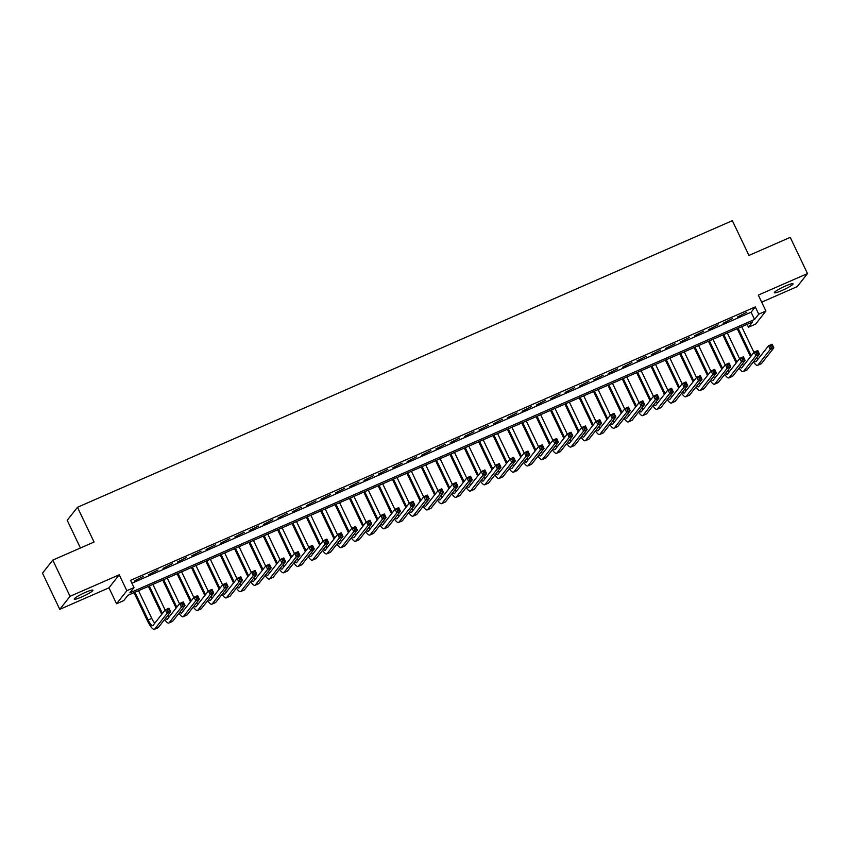 <?xml version="1.0" encoding="UTF-8"?>
<svg xmlns="http://www.w3.org/2000/svg" width="850" height="850" viewBox="0 0 850 850"><rect width="100%" height="100%" fill="white"/><g stroke="black" fill="none" stroke-linecap="round" stroke-linejoin="round"><path stroke-width="1.27" d="M81.802 596.923A10.349 1.317 154.5 0 0 92.916 590.208A10.349 1.317 154.5 0 0 85.351 592.407A10.349 1.317 154.5 0 0 74.226 599.122A10.349 1.317 154.5 0 0 81.802 596.923M781.915 290.519A10.349 1.317 154.5 0 0 793.039 283.804A10.349 1.317 154.5 0 0 785.474 286.004A10.349 1.317 154.5 0 0 774.35 292.719A10.349 1.317 154.5 0 0 781.915 290.519M123.739 600.621L116.556 603.755L126.831 590.718L134.002 587.573L129.848 592.864L754.566 319.462L758.731 314.171L765.914 311.026L755.639 324.073L748.457 327.207L752.622 321.927L127.904 595.329L123.739 600.621M108.959 587.828L119.223 574.791L70.04 596.317L52.774 560.107L42.5 573.144L59.766 609.354L108.959 587.828L116.556 603.755M80.421 548.006L67.214 520.317L77.478 507.28L732.36 220.671L748.946 255.436L790.234 237.363L807.5 273.572L758.317 295.099L765.914 311.026M761.685 302.164L797.226 286.609L807.5 273.572M747.097 324.349L748.457 327.207M70.04 596.317L59.766 609.354M143.618 576.289L134.311 580.943L143.618 576.289M157.983 570.01L148.676 574.653L157.983 570.01M172.337 563.72L163.03 568.374L172.337 563.72M186.702 557.43L177.395 562.084L186.702 557.43M201.067 551.151L191.76 555.804L201.067 551.151M215.422 544.861L206.114 549.514L215.422 544.861M229.787 538.581L220.479 543.235L229.787 538.581M244.152 532.291L234.844 536.945L244.152 532.291M258.506 526.012L249.199 530.666L258.506 526.012M272.871 519.722L263.564 524.376L272.871 519.722M287.236 513.442L277.929 518.096L287.236 513.442M301.591 507.152L292.283 511.806L301.591 507.152M315.956 500.873L306.648 505.516L315.956 500.873M330.321 494.583L321.013 499.237L330.321 494.583M344.675 488.293L335.368 492.947L344.675 488.293M359.04 482.014L349.733 486.668L359.04 482.014M373.405 475.724L364.098 480.377L373.405 475.724M387.759 469.444L378.452 474.098L387.759 469.444M402.124 463.154L392.817 467.808L402.124 463.154M416.489 456.875L407.182 461.529L416.489 456.875M430.844 450.585L421.536 455.239L430.844 450.585M445.209 444.306L435.901 448.959L445.209 444.306M459.574 438.016L450.266 442.669L459.574 438.016M473.928 431.736L464.621 436.379L473.928 431.736M488.293 425.446L478.986 430.1L488.293 425.446M502.658 419.156L493.351 423.81L502.658 419.156M517.013 412.877L507.705 417.531L517.013 412.877M531.378 406.587L522.07 411.241L531.378 406.587M545.742 400.308L536.435 404.961L545.742 400.308M560.097 394.017L550.789 398.671L560.097 394.017M574.462 387.738L565.154 392.392L574.462 387.738M588.827 381.448L579.519 386.102L588.827 381.448M603.181 375.169L593.874 379.822L603.181 375.169M617.546 368.879L608.239 373.533L617.546 368.879M631.911 362.599L622.604 367.243L631.911 362.599M646.266 356.309L636.958 360.963L646.266 356.309M660.631 350.019L651.323 354.673L660.631 350.019M674.996 343.74L665.688 348.394L674.996 343.74M689.35 337.45L680.043 342.104L689.35 337.45M703.715 331.171L694.407 335.824L703.715 331.171M718.08 324.881L708.773 329.534L718.08 324.881M732.445 318.601L723.127 323.255L732.445 318.601M131.92 583.206L751.113 312.216L755.278 306.935L130.549 580.338L134.002 587.573M746.799 312.311L737.492 316.965L746.799 312.311M119.223 574.791L126.831 590.718M755.278 306.935L758.731 314.171M52.774 560.107L94.063 542.034L77.478 507.28M751.113 312.216L754.566 319.462M750.561 356.671L737.205 328.674M741.71 326.697L753.95 352.357M738.119 328.27L751.251 355.789M756.734 357.638A8.086 1.997 -113.6 0 0 757.966 359.221M754.301 360.719A8.086 1.997 -113.6 0 0 755.979 361.643A8.086 1.997 -113.6 0 0 756.192 361.473L768.528 345.812L772.119 344.239L773.84 347.862L761.504 363.524A12.134 2.996 66.4 0 1 761.186 363.779L757.594 365.351A12.134 2.996 66.4 0 1 753.429 361.824M772.607 346.789L771.917 345.334L770.482 345.961L771.173 347.416L772.607 346.789L773.84 347.862L770.249 349.424L757.913 365.096A12.134 2.996 66.4 0 1 757.594 365.351M771.173 347.416L770.249 349.424L768.528 345.812L770.482 345.961M771.917 345.334L772.119 344.239M736.196 362.961L722.84 334.964M727.356 332.987L739.596 358.647M723.764 334.56L736.886 362.079M742.369 363.917A8.086 1.997 -113.6 0 0 743.601 365.511M739.936 367.009A8.086 1.997 -113.6 0 0 741.614 367.933A8.086 1.997 -113.6 0 0 741.827 367.763L754.162 352.091L757.754 350.519L759.475 354.142L747.139 369.814A12.134 2.996 66.4 0 1 746.831 370.058L743.24 371.631A12.134 2.996 66.4 0 1 739.075 368.103M758.242 353.069L757.552 351.624L756.117 352.251L756.808 353.696L758.242 353.069L759.475 354.142L755.894 355.714L743.548 371.376A12.134 2.996 66.4 0 1 743.24 371.631M756.808 353.696L755.894 355.714L754.162 352.091L756.117 352.251M757.552 351.624L757.754 350.519M721.831 369.24L708.475 341.243M712.991 339.267L725.231 364.937M709.399 340.839L722.532 368.369M728.004 370.207A8.086 1.997 -113.6 0 0 729.236 371.79M725.581 373.288A8.086 1.997 -113.6 0 0 727.249 374.212A8.086 1.997 -113.6 0 0 727.462 374.043L739.798 358.381L743.389 356.809L745.121 360.432L732.785 376.093A12.134 2.996 66.4 0 1 732.466 376.348L728.875 377.921A12.134 2.996 66.4 0 1 724.71 374.393M743.888 359.359L743.197 357.903L741.753 358.541L742.443 359.986L743.888 359.359L745.121 360.432L741.529 362.004L729.194 377.666A12.134 2.996 66.4 0 1 728.875 377.921M742.443 359.986L741.529 362.004L739.798 358.381L741.753 358.541M743.197 357.903L743.389 356.809M707.476 375.53L694.121 347.533M698.626 345.557L710.866 371.216M695.034 347.129L708.167 374.648M713.649 376.486A8.086 1.997 -113.6 0 0 714.882 378.08M711.216 379.578A8.086 1.997 -113.6 0 0 712.895 380.502A8.086 1.997 -113.6 0 0 713.107 380.332L725.443 364.661L729.034 363.088L730.756 366.711L718.42 382.383A12.134 2.996 66.4 0 1 718.101 382.627L714.51 384.2A12.134 2.996 66.4 0 1 710.345 380.683M729.523 365.638L728.832 364.193L727.398 364.82L728.089 366.265L729.523 365.638L730.756 366.711L727.164 368.284L714.829 383.956A12.134 2.996 66.4 0 1 714.51 384.2M728.089 366.265L727.164 368.284L725.443 364.661L727.398 364.82M728.832 364.193L729.034 363.088M693.111 381.82L679.756 353.812M684.271 351.836L696.511 377.506M680.68 353.409L693.802 380.938M699.284 382.776A8.086 1.997 -113.6 0 0 700.517 384.359M696.851 385.858A8.086 1.997 -113.6 0 0 698.53 386.782A8.086 1.997 -113.6 0 0 698.742 386.612L711.078 370.951L714.669 369.378L716.391 373.001L704.055 388.663A12.134 2.996 66.4 0 1 703.747 388.918L700.156 390.49A12.134 2.996 66.4 0 1 695.991 386.962M715.158 371.928L714.468 370.473L713.033 371.11L713.724 372.555L715.158 371.928L716.391 373.001L712.81 374.574L700.464 390.235A12.134 2.996 66.4 0 1 700.156 390.49M713.724 372.555L712.81 374.574L711.078 370.951L713.033 371.11M714.468 370.473L714.669 369.378M678.746 388.099L665.391 360.103M669.906 358.126L682.146 383.786M666.315 359.699L679.447 387.217M684.919 389.056A8.086 1.997 -113.6 0 0 686.152 390.649M682.497 392.147A8.086 1.997 -113.6 0 0 684.165 393.072A8.086 1.997 -113.6 0 0 684.378 392.902L696.713 377.23L700.304 375.668L702.036 379.281L689.701 394.953A12.134 2.996 66.4 0 1 689.382 395.197L685.791 396.769A12.134 2.996 66.4 0 1 681.626 393.252M700.804 378.207L700.113 376.763L698.668 377.389L699.359 378.845L700.804 378.207L702.036 379.281L698.445 380.853L686.109 396.525A12.134 2.996 66.4 0 1 685.791 396.769M699.359 378.845L698.445 380.853L696.713 377.23L698.668 377.389M700.113 376.763L700.304 375.668M664.392 394.389L651.036 366.382M655.541 364.416L667.781 390.076M651.95 365.978L665.082 393.507M670.565 395.346A8.086 1.997 -113.6 0 0 671.798 396.929M668.132 398.427A8.086 1.997 -113.6 0 0 669.811 399.351A8.086 1.997 -113.6 0 0 670.023 399.181L682.359 383.52L685.95 381.947L687.671 385.571L675.336 401.232A12.134 2.996 66.4 0 1 675.017 401.487L671.426 403.059A12.134 2.996 66.4 0 1 667.261 399.532M686.439 384.498L685.748 383.053L684.314 383.679L685.004 385.124L686.439 384.498L687.671 385.571L684.08 387.143L671.744 402.804A12.134 2.996 66.4 0 1 671.426 403.059M685.004 385.124L684.08 387.143L682.359 383.52L684.314 383.679M685.748 383.053L685.95 381.947M650.027 400.669L636.671 372.672M641.187 370.696L653.427 396.355M637.596 372.268L650.718 399.787M656.2 401.625A8.086 1.997 -113.6 0 0 657.433 403.219M653.767 404.717A8.086 1.997 -113.6 0 0 655.446 405.641A8.086 1.997 -113.6 0 0 655.658 405.471L667.994 389.81L671.585 388.237L673.306 391.85L660.971 407.522A12.134 2.996 66.4 0 1 660.662 407.777L657.071 409.339A12.134 2.996 66.4 0 1 652.906 405.822M672.074 390.777L671.383 389.332L669.949 389.959L670.639 391.414L672.074 390.777L673.306 391.85L669.726 393.422L657.379 409.094A12.134 2.996 66.4 0 1 657.071 409.339M670.639 391.414L669.726 393.422L667.994 389.81L669.949 389.959M671.383 389.332L671.585 388.237M635.662 406.959L622.306 378.951M626.822 376.986L639.062 402.645M623.231 378.547L636.352 406.077M641.835 407.915A8.086 1.997 -113.6 0 0 643.067 409.498M639.412 410.996A8.086 1.997 -113.6 0 0 641.081 411.921A8.086 1.997 -113.6 0 0 641.293 411.751L653.629 396.089L657.22 394.517L658.952 398.14L646.616 413.801A12.134 2.996 66.4 0 1 646.298 414.056L642.706 415.629A12.134 2.996 66.4 0 1 638.541 412.101M657.719 397.067L657.029 395.622L655.584 396.249L656.274 397.694L657.719 397.067L658.952 398.14L655.361 399.712L643.025 415.374A12.134 2.996 66.4 0 1 642.706 415.629M656.274 397.694L655.361 399.712L653.629 396.089L655.584 396.249M657.029 395.622L657.22 394.517M621.308 413.238L607.952 385.241M612.457 383.265L624.697 408.924M608.866 384.837L621.998 412.356M627.481 414.205A8.086 1.997 -113.6 0 0 628.713 415.788M625.048 417.286A8.086 1.997 -113.6 0 0 626.726 418.211A8.086 1.997 -113.6 0 0 626.939 418.041L639.274 402.379L642.866 400.807L644.587 404.43L632.251 420.091A12.134 2.996 66.4 0 1 631.933 420.346L628.341 421.919A12.134 2.996 66.4 0 1 624.176 418.391M643.354 403.357L642.664 401.901L641.229 402.528L641.92 403.984L643.354 403.357L644.587 404.43L640.996 405.992L628.66 421.664A12.134 2.996 66.4 0 1 628.341 421.919M641.92 403.984L640.996 405.992L639.274 402.379L641.229 402.528M642.664 401.901L642.866 400.807M606.942 419.528L593.587 391.531M598.102 389.555L610.343 415.214M594.511 391.127L607.633 418.646M613.116 420.484A8.086 1.997 -113.6 0 0 614.348 422.078M610.683 423.566A8.086 1.997 -113.6 0 0 612.361 424.49A8.086 1.997 -113.6 0 0 612.574 424.331L624.909 408.659L628.501 407.086L630.222 410.709L617.886 426.371A12.134 2.996 66.4 0 1 617.578 426.626L613.987 428.198A12.134 2.996 66.4 0 1 609.822 424.671M628.989 409.636L628.299 408.191L626.864 408.818L627.555 410.263L628.989 409.636L630.222 410.709L626.641 412.282L614.295 427.943A12.134 2.996 66.4 0 1 613.987 428.198M627.555 410.263L626.641 412.282L624.909 408.659L626.864 408.818M628.299 408.191L628.501 407.086M592.577 425.808L579.222 397.811M583.737 395.834L595.977 421.494M580.146 397.407L593.268 424.926M598.751 426.774A8.086 1.997 -113.6 0 0 599.983 428.358M596.328 429.856A8.086 1.997 -113.6 0 0 597.996 430.78A8.086 1.997 -113.6 0 0 598.209 430.61L610.544 414.949L614.136 413.376L615.867 416.999L603.532 432.661A12.134 2.996 66.4 0 1 603.213 432.916L599.622 434.488A12.134 2.996 66.4 0 1 595.457 430.961M614.635 415.926L613.944 414.471L612.499 415.098L613.19 416.553L614.635 415.926L615.867 416.999L612.276 418.561L599.941 434.233A12.134 2.996 66.4 0 1 599.622 434.488M613.19 416.553L612.276 418.561L610.544 414.949L612.499 415.098M613.944 414.471L614.136 413.376M578.223 432.098L564.867 404.101M569.372 402.124L581.612 427.784M565.781 403.697L578.914 431.216M584.396 433.054A8.086 1.997 -113.6 0 0 585.629 434.647M581.963 436.146A8.086 1.997 -113.6 0 0 583.642 437.07A8.086 1.997 -113.6 0 0 583.854 436.9L596.19 421.228L599.781 419.656L601.503 423.279L589.167 438.951A12.134 2.996 66.4 0 1 588.848 439.195L585.257 440.767A12.134 2.996 66.4 0 1 581.092 437.24M600.27 422.206L599.579 420.761L598.145 421.388L598.836 422.832L600.27 422.206L601.503 423.279L597.911 424.851L585.576 440.513A12.134 2.996 66.4 0 1 585.257 440.767M598.836 422.832L597.911 424.851L596.19 421.228L598.145 421.388M599.579 420.761L599.781 419.656M563.858 438.377L550.503 410.38M555.018 408.404L567.258 434.074M551.427 409.976L564.549 437.506M570.031 439.344A8.086 1.997 -113.6 0 0 571.264 440.927M567.598 442.425A8.086 1.997 -113.6 0 0 569.277 443.349A8.086 1.997 -113.6 0 0 569.489 443.179L581.825 427.518L585.416 425.946L587.138 429.569L574.802 445.23A12.134 2.996 66.4 0 1 574.494 445.485L570.903 447.058A12.134 2.996 66.4 0 1 566.737 443.53M585.905 428.496L585.214 427.04L583.78 427.678L584.471 429.123L585.905 428.496L587.138 429.569L583.557 431.141L571.211 446.803A12.134 2.996 66.4 0 1 570.903 447.058M584.471 429.123L583.557 431.141L581.825 427.518L583.78 427.678M585.214 427.04L585.416 425.946M549.493 444.667L536.138 416.67M540.653 414.694L552.893 440.353M537.062 416.266L550.184 443.785M555.666 445.623A8.086 1.997 -113.6 0 0 556.899 447.217M553.244 448.715A8.086 1.997 -113.6 0 0 554.912 449.639A8.086 1.997 -113.6 0 0 555.124 449.469L567.46 433.797L571.051 432.225L572.783 435.848L560.447 451.52A12.134 2.996 66.4 0 1 560.129 451.764L556.537 453.337A12.134 2.996 66.4 0 1 552.372 449.82M571.551 434.775L570.86 433.33L569.415 433.957L570.106 435.402L571.551 434.775L572.783 435.848L569.192 437.421L556.856 453.092A12.134 2.996 66.4 0 1 556.537 453.337M570.106 435.402L569.192 437.421L567.46 433.797L569.415 433.957M570.86 433.33L571.051 432.225M535.139 450.957L521.783 422.949M526.288 420.973L538.528 446.643M522.697 422.546L535.829 450.075M541.312 451.913A8.086 1.997 -113.6 0 0 542.544 453.496M538.879 454.994A8.086 1.997 -113.6 0 0 540.558 455.919A8.086 1.997 -113.6 0 0 540.77 455.749L553.106 440.087L556.697 438.515L558.418 442.138L546.082 457.799A12.134 2.996 66.4 0 1 545.764 458.054L542.173 459.627A12.134 2.996 66.4 0 1 538.008 456.099M557.186 441.065L556.495 439.609L555.061 440.247L555.751 441.692L557.186 441.065L558.418 442.138L554.827 443.711L542.491 459.372A12.134 2.996 66.4 0 1 542.173 459.627M555.751 441.692L554.827 443.711L553.106 440.087L555.061 440.247M556.495 439.609L556.697 438.515M520.774 457.236L507.418 429.239M511.934 427.263L524.174 452.922M508.342 428.836L521.464 456.354M526.947 458.192A8.086 1.997 -113.6 0 0 528.179 459.786M524.514 461.284A8.086 1.997 -113.6 0 0 526.192 462.209A8.086 1.997 -113.6 0 0 526.405 462.039L538.741 446.367L542.332 444.805L544.053 448.418L531.717 464.089A12.134 2.996 66.4 0 1 531.409 464.334L527.818 465.906A12.134 2.996 66.4 0 1 523.653 462.389M542.821 447.344L542.13 445.899L540.696 446.526L541.386 447.982L542.821 447.344L544.053 448.418L540.472 449.99L528.126 465.662A12.134 2.996 66.4 0 1 527.818 465.906M541.386 447.982L540.472 449.99L538.741 446.367L540.696 446.526M542.13 445.899L542.332 444.805M506.409 463.526L493.053 435.519M497.569 433.553L509.809 459.212M493.978 435.115L507.099 462.644M512.582 464.483A8.086 1.997 -113.6 0 0 513.814 466.066M510.159 467.564A8.086 1.997 -113.6 0 0 511.828 468.488A8.086 1.997 -113.6 0 0 512.04 468.318L524.376 452.657L527.967 451.084L529.699 454.707L517.363 470.369A12.134 2.996 66.4 0 1 517.044 470.624L513.453 472.196A12.134 2.996 66.4 0 1 509.288 468.669M528.466 453.634L527.776 452.189L526.331 452.816L527.021 454.261L528.466 453.634L529.699 454.707L526.108 456.28L513.772 471.941A12.134 2.996 66.4 0 1 513.453 472.196M527.021 454.261L526.108 456.28L524.376 452.657L526.331 452.816M527.776 452.189L527.967 451.084M492.054 469.806L478.699 441.809M483.204 439.832L495.444 465.492M479.612 441.405L492.745 468.924M498.228 470.762A8.086 1.997 -113.6 0 0 499.46 472.356M495.794 473.854A8.086 1.997 -113.6 0 0 497.473 474.778A8.086 1.997 -113.6 0 0 497.686 474.608L510.021 458.947L513.612 457.374L515.334 460.987L502.998 476.659A12.134 2.996 66.4 0 1 502.679 476.914L499.088 478.476A12.134 2.996 66.4 0 1 494.923 474.959M514.101 459.914L513.411 458.469L511.976 459.096L512.667 460.551L514.101 459.914L515.334 460.987L511.743 462.559L499.407 478.231A12.134 2.996 66.4 0 1 499.088 478.476M512.667 460.551L511.743 462.559L510.021 458.947L511.976 459.096M513.411 458.469L513.612 457.374M477.689 476.096L464.334 448.088M468.849 446.123L481.089 471.782M465.258 447.684L478.38 475.214M483.862 477.052A8.086 1.997 -113.6 0 0 485.095 478.635M481.429 480.133A8.086 1.997 -113.6 0 0 483.108 481.058A8.086 1.997 -113.6 0 0 483.321 480.888L495.656 465.226L499.248 463.654L500.969 467.277L488.633 482.938A12.134 2.996 66.4 0 1 488.325 483.193L484.734 484.766A12.134 2.996 66.4 0 1 480.569 481.238M499.736 466.204L499.046 464.759L497.611 465.386L498.302 466.831L499.736 466.204L500.969 467.277L497.388 468.849L485.042 484.511A12.134 2.996 66.4 0 1 484.734 484.766M498.302 466.831L497.388 468.849L495.656 465.226L497.611 465.386M499.046 464.759L499.248 463.654M463.324 482.375L449.969 454.378M454.484 452.402L466.724 478.061M450.893 453.974L464.015 481.493M469.498 483.342A8.086 1.997 -113.6 0 0 470.73 484.925M467.075 486.423A8.086 1.997 -113.6 0 0 468.743 487.348A8.086 1.997 -113.6 0 0 468.956 487.178L481.291 471.516L484.882 469.944L486.614 473.567L474.279 489.228A12.134 2.996 66.4 0 1 473.96 489.483L470.369 491.056A12.134 2.996 66.4 0 1 466.204 487.528M485.382 472.494L484.691 471.038L483.246 471.665L483.937 473.121L485.382 472.494L486.614 473.567L483.023 475.129L470.688 490.801A12.134 2.996 66.4 0 1 470.369 491.056M483.937 473.121L483.023 475.129L481.291 471.516L483.246 471.665M484.691 471.038L484.882 469.944M448.97 488.665L435.614 460.668M440.119 458.692L452.359 484.351M436.528 460.264L449.661 487.783M455.143 489.621A8.086 1.997 -113.6 0 0 456.376 491.215M452.71 492.703A8.086 1.997 -113.6 0 0 454.389 493.627A8.086 1.997 -113.6 0 0 454.601 493.467L466.937 477.796L470.528 476.223L472.249 479.846L459.914 495.507A12.134 2.996 66.4 0 1 459.595 495.763L456.004 497.335A12.134 2.996 66.4 0 1 451.839 493.808M471.017 478.773L470.326 477.328L468.892 477.955L469.582 479.4L471.017 478.773L472.249 479.846L468.658 481.419L456.322 497.08A12.134 2.996 66.4 0 1 456.004 497.335M469.582 479.4L468.658 481.419L466.937 477.796L468.892 477.955M470.326 477.328L470.528 476.223M434.605 494.944L421.249 466.947M425.765 464.971L438.005 490.631M422.174 466.544L435.296 494.062M440.778 495.911A8.086 1.997 -113.6 0 0 442.011 497.494M438.345 498.993A8.086 1.997 -113.6 0 0 440.024 499.917A8.086 1.997 -113.6 0 0 440.236 499.747L452.572 484.086L456.163 482.513L457.884 486.136L445.549 501.797A12.134 2.996 66.4 0 1 445.241 502.053L441.649 503.625A12.134 2.996 66.4 0 1 437.484 500.098M456.652 485.063L455.961 483.608L454.527 484.234L455.217 485.69L456.652 485.063L457.884 486.136L454.304 487.698L441.957 503.37A12.134 2.996 66.4 0 1 441.649 503.625M455.217 485.69L454.304 487.698L452.572 484.086L454.527 484.234M455.961 483.608L456.163 482.513M420.24 501.234L406.884 473.237M411.4 471.261L423.64 496.921M407.809 472.834L420.931 500.353M426.413 502.191A8.086 1.997 -113.6 0 0 427.646 503.784M423.991 505.283A8.086 1.997 -113.6 0 0 425.659 506.207A8.086 1.997 -113.6 0 0 425.871 506.037L438.207 490.365L441.798 488.793L443.53 492.416L431.194 508.087A12.134 2.996 66.4 0 1 430.876 508.332L427.284 509.904A12.134 2.996 66.4 0 1 423.119 506.377M442.297 491.342L441.607 489.897L440.162 490.524L440.853 491.969L442.297 491.342L443.53 492.416L439.939 493.988L427.603 509.649A12.134 2.996 66.4 0 1 427.284 509.904M440.853 491.969L439.939 493.988L438.207 490.365L440.162 490.524M441.607 489.897L441.798 488.793M405.886 507.514L392.53 479.517M397.035 477.541L409.275 503.211M393.444 479.113L406.576 506.642M412.059 508.481A8.086 1.997 -113.6 0 0 413.291 510.064M409.626 511.562A8.086 1.997 -113.6 0 0 411.304 512.486A8.086 1.997 -113.6 0 0 411.517 512.316L423.853 496.655L427.444 495.082L429.165 498.706L416.829 514.367A12.134 2.996 66.4 0 1 416.511 514.622L412.919 516.194A12.134 2.996 66.4 0 1 408.754 512.667M427.933 497.632L427.242 496.177L425.808 496.814L426.498 498.259L427.933 497.632L429.165 498.706L425.574 500.278L413.238 515.939A12.134 2.996 66.4 0 1 412.919 516.194M426.498 498.259L425.574 500.278L423.853 496.655L425.808 496.814M427.242 496.177L427.444 495.082M391.521 513.804L378.165 485.807M382.681 483.831L394.921 509.49M379.089 485.403L392.211 512.922M397.694 514.76A8.086 1.997 -113.6 0 0 398.926 516.354M395.261 517.852A8.086 1.997 -113.6 0 0 396.939 518.776A8.086 1.997 -113.6 0 0 397.152 518.606L409.487 502.934L413.079 501.362L414.8 504.985L402.464 520.657A12.134 2.996 66.4 0 1 402.156 520.901L398.565 522.474A12.134 2.996 66.4 0 1 394.4 518.957M413.567 503.912L412.877 502.467L411.442 503.094L412.133 504.539L413.567 503.912L414.8 504.985L411.219 506.558L398.873 522.229A12.134 2.996 66.4 0 1 398.565 522.474M412.133 504.539L411.219 506.558L409.487 502.934L411.442 503.094M412.877 502.467L413.079 501.362M377.156 520.094L363.8 492.086M368.316 490.11L380.556 515.78M364.724 491.683L377.846 519.212M383.329 521.05A8.086 1.997 -113.6 0 0 384.561 522.633M380.906 524.131A8.086 1.997 -113.6 0 0 382.574 525.056A8.086 1.997 -113.6 0 0 382.787 524.886L395.123 509.224L398.714 507.652L400.446 511.275L388.11 526.936A12.134 2.996 66.4 0 1 387.791 527.191L384.2 528.764A12.134 2.996 66.4 0 1 380.035 525.236M399.213 510.202L398.522 508.746L397.078 509.384L397.768 510.829L399.213 510.202L400.446 511.275L396.854 512.847L384.519 528.509A12.134 2.996 66.4 0 1 384.2 528.764M397.768 510.829L396.854 512.847L395.123 509.224L397.078 509.384M398.522 508.746L398.714 507.652M362.801 526.373L349.446 498.376M353.951 496.4L366.191 522.059M350.359 497.973L363.492 525.491M368.974 527.329A8.086 1.997 -113.6 0 0 370.207 528.923M366.541 530.421A8.086 1.997 -113.6 0 0 368.22 531.346A8.086 1.997 -113.6 0 0 368.433 531.176L380.768 515.504L384.359 513.942L386.081 517.554L373.745 533.226A12.134 2.996 66.4 0 1 373.426 533.471L369.835 535.043A12.134 2.996 66.4 0 1 365.67 531.526M384.848 516.481L384.158 515.036L382.723 515.663L383.414 517.119L384.848 516.481L386.081 517.554L382.489 519.127L370.154 534.799A12.134 2.996 66.4 0 1 369.835 535.043M383.414 517.119L382.489 519.127L380.768 515.504L382.723 515.663M384.158 515.036L384.359 513.942M348.436 532.663L335.081 504.656M339.596 502.69L351.836 528.349M336.005 504.252L349.127 531.781M354.609 533.619A8.086 1.997 -113.6 0 0 355.842 535.202M352.176 536.701A8.086 1.997 -113.6 0 0 353.855 537.625A8.086 1.997 -113.6 0 0 354.067 537.455L366.403 521.794L369.994 520.221L371.716 523.844L359.38 539.506A12.134 2.996 66.4 0 1 359.072 539.761L355.481 541.333A12.134 2.996 66.4 0 1 351.316 537.806M370.483 522.771L369.793 521.326L368.358 521.953L369.049 523.398L370.483 522.771L371.716 523.844L368.135 525.417L355.789 541.078A12.134 2.996 66.4 0 1 355.481 541.333M369.049 523.398L368.135 525.417L366.403 521.794L368.358 521.953M369.793 521.326L369.994 520.221M334.071 538.942L320.716 510.946M325.231 508.969L337.471 534.629M321.64 510.542L334.762 538.061M340.244 539.899A8.086 1.997 -113.6 0 0 341.477 541.492M337.822 542.991A8.086 1.997 -113.6 0 0 339.49 543.915A8.086 1.997 -113.6 0 0 339.703 543.745L352.038 528.084L355.629 526.511L357.361 530.124L345.026 545.796A12.134 2.996 66.4 0 1 344.707 546.051L341.116 547.612A12.134 2.996 66.4 0 1 336.951 544.096M356.129 529.051L355.438 527.606L353.993 528.233L354.684 529.688L356.129 529.051L357.361 530.124L353.77 531.696L341.434 547.368A12.134 2.996 66.4 0 1 341.116 547.612M354.684 529.688L353.77 531.696L352.038 528.084L353.993 528.233M355.438 527.606L355.629 526.511M319.717 545.232L306.361 517.225M310.866 515.259L323.106 540.919M307.275 516.821L320.408 544.351M325.89 546.189A8.086 1.997 -113.6 0 0 327.123 547.772M323.457 549.27A8.086 1.997 -113.6 0 0 325.136 550.194A8.086 1.997 -113.6 0 0 325.348 550.024L337.684 534.363L341.275 532.791L342.996 536.414L330.661 552.075A12.134 2.996 66.4 0 1 330.342 552.33L326.751 553.903A12.134 2.996 66.4 0 1 322.586 550.375M341.764 535.341L341.073 533.896L339.639 534.523L340.329 535.967L341.764 535.341L342.996 536.414L339.405 537.986L327.069 553.648A12.134 2.996 66.4 0 1 326.751 553.903M340.329 535.967L339.405 537.986L337.684 534.363L339.639 534.523M341.073 533.896L341.275 532.791M305.352 551.512L291.996 523.515M296.512 521.539L308.752 547.198M292.921 523.111L306.043 550.63M311.525 552.479A8.086 1.997 -113.6 0 0 312.757 554.062M309.092 555.56A8.086 1.997 -113.6 0 0 310.771 556.484A8.086 1.997 -113.6 0 0 310.983 556.314L323.319 540.653L326.91 539.081L328.631 542.704L316.296 558.365A12.134 2.996 66.4 0 1 315.987 558.62L312.396 560.192A12.134 2.996 66.4 0 1 308.231 556.665M327.399 541.631L326.708 540.175L325.274 540.802L325.964 542.258L327.399 541.631L328.631 542.704L325.051 544.266L312.704 559.938A12.134 2.996 66.4 0 1 312.396 560.192M325.964 542.258L325.051 544.266L323.319 540.653L325.274 540.802M326.708 540.175L326.91 539.081M290.987 557.802L277.631 529.805M282.147 527.829L294.387 553.488M278.556 529.401L291.678 556.92M297.16 558.758A8.086 1.997 -113.6 0 0 298.392 560.352M294.737 561.839A8.086 1.997 -113.6 0 0 296.406 562.764A8.086 1.997 -113.6 0 0 296.618 562.604L308.954 546.933L312.545 545.36L314.277 548.983L301.941 564.644A12.134 2.996 66.4 0 1 301.623 564.899L298.031 566.472A12.134 2.996 66.4 0 1 293.866 562.944M313.044 547.91L312.354 546.465L310.909 547.092L311.599 548.537L313.044 547.91L314.277 548.983L310.686 550.556L298.35 566.217A12.134 2.996 66.4 0 1 298.031 566.472M311.599 548.537L310.686 550.556L308.954 546.933L310.909 547.092M312.354 546.465L312.545 545.36M276.632 564.081L263.277 536.084M267.782 534.108L280.022 559.768M264.191 535.681L277.323 563.199M282.806 565.048A8.086 1.997 -113.6 0 0 284.038 566.631M280.373 568.129A8.086 1.997 -113.6 0 0 282.051 569.054A8.086 1.997 -113.6 0 0 282.264 568.884L294.599 553.222L298.191 551.65L299.912 555.273L287.576 570.934A12.134 2.996 66.4 0 1 287.257 571.189L283.666 572.762A12.134 2.996 66.4 0 1 279.501 569.234M298.679 554.2L297.989 552.744L296.554 553.371L297.245 554.827L298.679 554.2L299.912 555.273L296.321 556.835L283.985 572.507A12.134 2.996 66.4 0 1 283.666 572.762M297.245 554.827L296.321 556.835L294.599 553.222L296.554 553.371M297.989 552.744L298.191 551.65M262.267 570.371L248.912 542.374M253.428 540.398L265.668 566.058M249.836 541.971L262.958 569.489M268.441 571.327A8.086 1.997 -113.6 0 0 269.673 572.921M266.007 574.419A8.086 1.997 -113.6 0 0 267.686 575.333A8.086 1.997 -113.6 0 0 267.899 575.174L280.234 559.502L283.826 557.929L285.547 561.553L273.211 577.224A12.134 2.996 66.4 0 1 272.903 577.469L269.312 579.041A12.134 2.996 66.4 0 1 265.147 575.514M284.314 560.479L283.624 559.034L282.189 559.661L282.88 561.106L284.314 560.479L285.547 561.553L281.966 563.125L269.62 578.786A12.134 2.996 66.4 0 1 269.312 579.041M282.88 561.106L281.966 563.125L280.234 559.502L282.189 559.661M283.624 559.034L283.826 557.929M247.903 576.651L234.547 548.654M239.062 546.678L251.303 572.347M235.471 548.25L248.593 575.779M254.076 577.617A8.086 1.997 -113.6 0 0 255.308 579.201M251.653 580.699A8.086 1.997 -113.6 0 0 253.321 581.623A8.086 1.997 -113.6 0 0 253.534 581.453L265.869 565.792L269.461 564.219L271.192 567.843L258.857 583.504A12.134 2.996 66.4 0 1 258.538 583.759L254.947 585.331A12.134 2.996 66.4 0 1 250.782 581.804M269.96 566.769L269.269 565.314L267.824 565.951L268.515 567.396L269.96 566.769L271.192 567.843L267.601 569.415L255.266 585.076A12.134 2.996 66.4 0 1 254.947 585.331M268.515 567.396L267.601 569.415L265.869 565.792L267.824 565.951M269.269 565.314L269.461 564.219M233.548 582.941L220.192 554.944M224.697 552.968L236.938 578.627M221.106 554.54L234.239 582.059M239.721 583.897A8.086 1.997 -113.6 0 0 240.954 585.491M237.288 586.989A8.086 1.997 -113.6 0 0 238.967 587.913A8.086 1.997 -113.6 0 0 239.179 587.743L251.515 572.071L255.106 570.499L256.827 574.122L244.492 589.794A12.134 2.996 66.4 0 1 244.173 590.038L240.582 591.611A12.134 2.996 66.4 0 1 236.417 588.094M255.595 573.049L254.904 571.604L253.47 572.231L254.161 573.676L255.595 573.049L256.827 574.122L253.236 575.694L240.901 591.366A12.134 2.996 66.4 0 1 240.582 591.611M254.161 573.676L253.236 575.694L251.515 572.071L253.47 572.231M254.904 571.604L255.106 570.499M219.183 589.231L205.827 561.223M210.343 559.247L222.583 584.917M206.752 560.819L219.874 588.349M225.356 590.187A8.086 1.997 -113.6 0 0 226.589 591.77M222.923 593.268A8.086 1.997 -113.6 0 0 224.602 594.192A8.086 1.997 -113.6 0 0 224.814 594.023L237.15 578.361L240.741 576.789L242.462 580.412L230.127 596.073A12.134 2.996 66.4 0 1 229.819 596.328L226.227 597.901A12.134 2.996 66.4 0 1 222.062 594.373M241.23 579.339L240.539 577.883L239.105 578.521L239.796 579.966L241.23 579.339L242.462 580.412L238.882 581.984L226.536 597.646A12.134 2.996 66.4 0 1 226.227 597.901M239.796 579.966L238.882 581.984L237.15 578.361L239.105 578.521M240.539 577.883L240.741 576.789M204.818 595.51L191.462 567.513M195.978 565.537L208.218 591.196M192.387 567.109L205.509 594.628M210.991 596.466A8.086 1.997 -113.6 0 0 212.224 598.06M208.569 599.558A8.086 1.997 -113.6 0 0 210.237 600.482A8.086 1.997 -113.6 0 0 210.449 600.312L222.785 584.641L226.376 583.079L228.108 586.691L215.773 602.363A12.134 2.996 66.4 0 1 215.454 602.607L211.863 604.18A12.134 2.996 66.4 0 1 207.697 600.663M226.876 585.618L226.185 584.173L224.74 584.8L225.431 586.256L226.876 585.618L228.108 586.691L224.517 588.264L212.181 603.936A12.134 2.996 66.4 0 1 211.863 604.18M225.431 586.256L224.517 588.264L222.785 584.641L224.74 584.8M226.185 584.173L226.376 583.079M190.464 601.8L177.108 573.793M181.613 571.827L193.853 597.486M178.022 573.389L191.154 600.918M196.637 602.756A8.086 1.997 -113.6 0 0 197.869 604.339M194.204 605.838A8.086 1.997 -113.6 0 0 195.883 606.762A8.086 1.997 -113.6 0 0 196.095 606.592L208.431 590.931L212.022 589.358L213.743 592.981L201.407 608.643A12.134 2.996 66.4 0 1 201.089 608.898L197.498 610.47A12.134 2.996 66.4 0 1 193.333 606.942M212.511 591.908L211.82 590.463L210.386 591.09L211.076 592.535L212.511 591.908L213.743 592.981L210.152 594.554L197.816 610.215A12.134 2.996 66.4 0 1 197.498 610.47M211.076 592.535L210.152 594.554L208.431 590.931L210.386 591.09M211.82 590.463L212.022 589.358M176.099 608.079L162.743 580.082M167.259 578.106L179.499 603.766M163.667 579.679L176.789 607.197M182.272 609.036A8.086 1.997 -113.6 0 0 183.504 610.629M179.839 612.128A8.086 1.997 -113.6 0 0 181.518 613.052A8.086 1.997 -113.6 0 0 181.73 612.882L194.066 597.221L197.657 595.648L199.378 599.261L187.042 614.933A12.134 2.996 66.4 0 1 186.734 615.188L183.143 616.749A12.134 2.996 66.4 0 1 178.978 613.232M198.146 598.188L197.455 596.742L196.021 597.369L196.711 598.825L198.146 598.188L199.378 599.261L195.798 600.833L183.451 616.505A12.134 2.996 66.4 0 1 183.143 616.749M196.711 598.825L195.798 600.833L194.066 597.221L196.021 597.369M197.455 596.742L197.657 595.648M161.734 614.369L148.378 586.362M152.894 584.396L165.134 610.056M149.303 585.958L162.424 613.487M167.907 615.326A8.086 1.997 -113.6 0 0 169.139 616.909M165.484 618.407A8.086 1.997 -113.6 0 0 167.153 619.331A8.086 1.997 -113.6 0 0 167.365 619.161L179.701 603.5L183.292 601.928L185.024 605.551L172.688 621.212A12.134 2.996 66.4 0 1 172.369 621.467L168.778 623.039A12.134 2.996 66.4 0 1 164.613 619.512M183.791 604.477L183.101 603.032L181.656 603.659L182.346 605.104L183.791 604.477L185.024 605.551L181.433 607.123L169.097 622.784A12.134 2.996 66.4 0 1 168.778 623.039M182.346 605.104L181.433 607.123L179.701 603.5L181.656 603.659M183.101 603.032L183.292 601.928M134.938 592.248L148.166 619.969A8.086 1.997 -113.6 0 0 152.798 625.621A8.086 1.997 -113.6 0 0 153.011 625.451L165.346 609.79L168.938 608.218L170.659 611.841L167.067 613.403L154.732 629.074A12.134 2.996 66.4 0 1 154.413 629.329A12.134 2.996 66.4 0 1 147.475 620.851L134.024 592.652M138.529 590.676L151.757 618.396A8.086 1.997 -113.6 0 0 154.785 623.199M169.426 610.768L168.736 609.312L167.301 609.939L167.992 611.394L169.426 610.768L170.659 611.841L158.323 627.502A12.134 2.996 66.4 0 1 158.004 627.757L154.413 629.329M167.992 611.394L167.067 613.403L165.346 609.79L167.301 609.939M168.736 609.312L168.938 608.218M761.504 363.524L757.913 365.096M747.139 369.814L743.548 371.376M732.785 376.093L729.194 377.666M718.42 382.383L714.829 383.956M704.055 388.663L700.464 390.235M689.701 394.953L686.109 396.525M675.336 401.232L671.744 402.804M660.971 407.522L657.379 409.094M646.616 413.801L643.025 415.374M632.251 420.091L628.66 421.664M617.886 426.371L614.295 427.943M603.532 432.661L599.941 434.233M589.167 438.951L585.576 440.513M574.802 445.23L571.211 446.803M560.447 451.52L556.856 453.092M546.082 457.799L542.491 459.372M531.717 464.089L528.126 465.662M517.363 470.369L513.772 471.941M502.998 476.659L499.407 478.231M488.633 482.938L485.042 484.511M474.279 489.228L470.688 490.801M459.914 495.507L456.322 497.08M445.549 501.797L441.957 503.37M431.194 508.087L427.603 509.649M416.829 514.367L413.238 515.939M402.464 520.657L398.873 522.229M388.11 526.936L384.519 528.509M373.745 533.226L370.154 534.799M359.38 539.506L355.789 541.078M345.026 545.796L341.434 547.368M330.661 552.075L327.069 553.648M316.296 558.365L312.704 559.938M301.941 564.644L298.35 566.217M287.576 570.934L283.985 572.507M273.211 577.224L269.62 578.786M258.857 583.504L255.266 585.076M244.492 589.794L240.901 591.366M230.127 596.073L226.536 597.646M215.773 602.363L212.181 603.936M201.407 608.643L197.816 610.215M187.042 614.933L183.451 616.505M172.688 621.212L169.097 622.784M151.757 618.396L148.166 619.969M158.323 627.502L154.732 629.074"/></g></svg>
